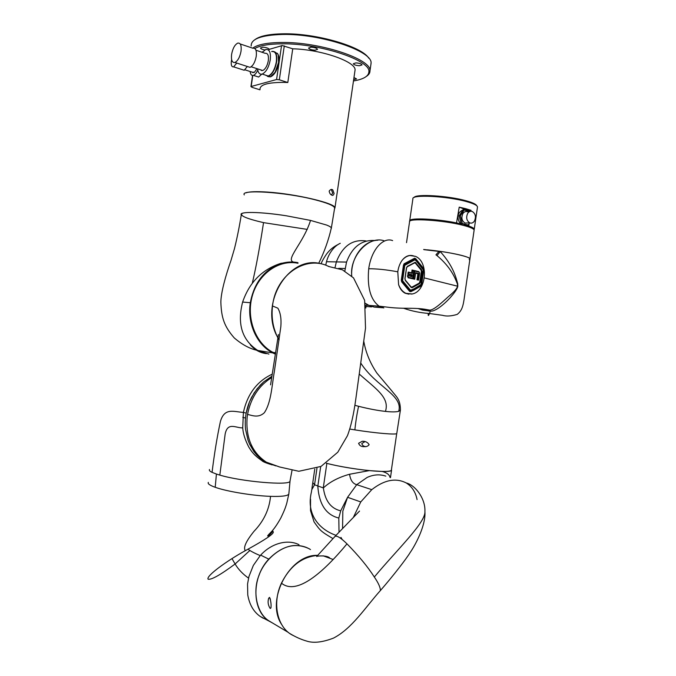 <?xml version="1.0" encoding="UTF-8"?>
<svg xmlns="http://www.w3.org/2000/svg" width="676" height="676" viewBox="0 0 676 676"><rect width="100%" height="100%" fill="white"/><g stroke="black" fill="none" stroke-linecap="round" stroke-linejoin="round"><path stroke-width="1.01" d="M329.161 191.156C330.361 189.407 331.57 188.984 332.786 189.888L334.096 193.446C333.471 195.347 332.634 195.863 331.586 195.001C330.42 194.578 329.618 193.294 329.161 191.156M245.92 192.871C249.241 191.604 256.525 191.35 267.764 192.102C296.105 193.927 335.473 203.315 334.966 207.777L334.519 208.884M354.866 71.453L355.069 70.017C356.007 61.685 321.261 49.458 292.733 48.807L287.807 82.514L283.81 82.379C267.569 82.396 259.643 84.753 260.023 89.46M331.409 194.891L332.71 193.091L331.299 189.559M353.666 79.633L356.539 78.915L353.979 77.512M355.906 62.902L353.311 63.738C353.987 64.845 356.032 65.513 359.463 65.733L362.066 64.904C361.406 63.797 359.353 63.13 355.906 62.902M311.019 47.168L308.535 48.055C309.329 49.272 311.501 49.99 315.058 50.21L317.559 49.331C316.782 48.114 314.602 47.388 311.019 47.168M254.818 48.495C260.074 45.495 269.107 43.932 281.9 43.822C319.799 43.196 371.082 60.434 368.885 71.833C368.631 76.244 363.494 79.286 353.472 80.959M366.384 76.396C368.775 74.859 369.975 73.067 369.975 71.014L369.975 70.887C371.952 59.26 319.951 41.819 281.571 42.478C267.214 42.639 257.59 44.532 252.697 48.173M292.733 48.807L282.289 45.554L269.276 49.348C268.414 48.148 266.226 47.43 262.694 47.193L260.454 48.021C260.818 48.824 262.254 49.466 264.781 49.965M259.973 89.807L251.869 87.288L251.168 86.503L276.577 79.523L279.332 79.785L287.807 82.514M370.828 65.04L371.073 63.062C372.56 51.106 320.872 33.631 282.745 34.451C261.401 35.051 250.88 38.904 251.176 46.01M257.742 70.101C256.466 73.016 255.021 74.774 253.415 75.374C251.599 75.788 250.509 74.495 250.154 71.495M261.722 74.191L258.629 77.039L256.381 76.32M278.199 55.035L278.596 62.631L275.25 72.205L272.056 75.932M270.13 76.836L267.95 76.388M267.645 76.143L267.223 75.687M277.329 53.269C278.842 55.17 279.315 58.313 278.74 62.674C277.27 70.203 274.574 74.901 270.654 76.785M268.778 76.785L268.017 76.371M368.716 58.144C362.006 46.602 316.284 33.141 283.362 33.8C269.513 34.011 260.116 35.904 255.165 39.487M274.76 51.9L277.76 53.97C278.765 56.049 279.019 58.905 278.52 62.538L275.124 72.281L270.299 76.887L267.569 76.43M267.274 76.168L266.758 75.535M252.731 72.594L254.413 72.357L256.922 68.648M271.668 51.528L271.98 51.418C275.774 50.928 277.321 54.426 276.611 61.896C275.107 69.56 272.369 74.352 268.397 76.278L264.857 74.926M271.769 51.562C275.495 51.089 277.016 54.519 276.323 61.871C274.845 69.408 272.158 74.123 268.245 76.016L264.967 74.96M247.34 66.493L244.205 70.253L242.515 69.712M236.744 63.062L233.634 66.865C231.699 67.118 230.93 65.234 231.336 61.212L231.64 59.674M262.237 52.339L265.744 49.525C269.454 49.035 270.958 52.474 270.256 59.851C268.778 67.423 266.09 72.163 262.204 74.073C259.652 74.664 258.097 72.923 257.548 68.851M260.404 69.772L261.874 70.625L263.446 70.16C265.862 68.361 267.485 65.158 268.33 60.561C268.82 55.398 267.764 52.982 265.169 53.319L255.959 50.227M240.2 43.965L252.832 48.216C255.672 47.819 256.812 50.497 256.255 56.252C255.105 62.15 253.052 65.859 250.069 67.372L247.585 66.569M241.036 51.199C239.887 57.156 237.851 60.916 234.918 62.471C232.121 62.868 231.015 60.172 231.598 54.401C232.73 48.478 234.766 44.717 237.707 43.129C240.495 42.698 241.611 45.393 241.036 51.199M262.677 51.798L261.646 52.136M269.183 49.678L268.389 49.931M252.714 72.222L253.576 72.18M253.542 72.391L253.061 72.18M276.374 334.966C260.015 301.234 289.615 255.19 320.745 263.674M275.571 353.607L272.96 352.365C255.418 343.307 245.912 317.948 252.334 295.758C258.57 273.51 279.213 259.288 297.989 263.26M266.361 353.641C259.956 352.838 254.599 349.855 250.272 344.718M252.283 283.278C255.9 268.127 259.652 247.915 263.539 222.632L307.267 229.401M331.164 228.691C331.941 227.795 330.446 226.587 326.669 225.074L310.529 220.41C303.448 243.157 285.086 259.559 293.46 262.077M268.904 354.097L257.767 350.455C242.059 340.138 237.014 324.007 242.625 302.062C249.41 282.306 262.17 269.394 280.92 263.327L291.686 262.009M310.529 220.41L286.43 215.805C265.66 212.551 246.672 211.58 242.338 213.329C239.067 215.483 246.132 218.585 263.539 222.632M241.281 214.9L241.248 214.841C238.527 211.427 260.361 211.656 286.43 215.805M326.669 225.074C329.508 226.198 331.071 227.161 331.358 227.964L331.147 228.767M275.478 354.199L272.715 352.889C256.897 344.828 247.07 323.474 250.306 302.721L242.625 302.062M297.947 262.66C292.564 261.604 287.156 261.832 281.731 263.344C264.747 269.056 254.277 282.188 250.306 302.721M331.358 227.964L334.662 207.904C333.851 205.614 327.116 202.859 314.458 199.631C284.63 191.984 239.76 189.196 244.29 194.874M328.637 266.31L329.094 266.53M271.668 377.571C258.824 385.666 250.788 397.936 247.551 414.38L247.179 416.898C245.523 437.355 251.903 452.438 266.302 462.147L279.501 466.955L298.809 471.282L321.024 466.423L337.78 452.236L347.413 435.758C350.903 426.717 353.7 414.456 355.813 398.984L365.513 328.139L364.643 300.338L353.514 277.895L342.402 269.817L328.722 266.513C306.169 254.708 275.816 274.684 272.521 305.966C271.11 318.472 273.29 329.846 279.044 340.062M209.476 469.482C208.994 470.378 209.856 471.341 212.061 472.355C214.309 453.951 217.089 436.975 220.418 421.427C224.576 407.256 233.921 411.87 243.394 412.394L246.174 413.146L249.461 401.924L251.658 397.192L257.049 388.844L263.708 381.864L271.887 376.253L263.708 381.864L260.268 385.126L254.184 392.866L249.461 401.924C245.844 410.94 244.56 420.159 245.599 429.581L248.024 440.211L249.63 444.208L253.762 451.348L256.846 455.134L261.24 459.19L266.42 462.561L275.892 465.899M271.853 622.588L268.702 620.712C256.483 612.955 252.469 591.027 259.001 575.411C264.392 559.491 281.875 544.814 296.646 545.524C301.859 545.642 306.473 546.994 310.487 549.571M270.239 598.708L270.848 602.553M270.197 608.468C268.118 605.316 267.586 601.995 268.609 598.513L269.597 597.364C270.915 601.116 271.363 604.657 270.932 607.986L270.197 608.468M208.335 482.385C207.49 483.703 209.78 485.334 215.205 487.286C226.654 491.452 252.985 495.787 270.535 496.353C269.285 509.484 263.758 521.154 253.973 531.361C245.971 541.29 243.081 547.729 245.312 550.678L247.965 549.191C250.593 551.134 254.675 553.272 260.209 555.613L260.657 555.123C271.929 542.786 288.111 539.127 298.995 544.687M215.205 487.286L216.421 474.045L212.061 472.355M216.421 474.045L219.827 475.11L225.159 434.051C227.651 421.469 236.313 428.297 242.726 427.849L243.394 412.394C247.467 393.981 257.083 381.23 272.234 374.158M288.889 493.48L288.787 494.19C287.418 495.964 281.334 496.683 270.535 496.353M290.08 480.653L289.962 481.329C289.151 485.723 241.712 481.675 219.827 475.11M269.885 464.15L261.925 460.643C253.61 455.049 251.286 451.053 248.7 446.904C245.05 439.763 243.056 433.417 242.726 427.849M272.073 464.927L264.747 461.615L256.846 455.134L249.63 444.208L248.024 440.211L245.599 429.581M249.605 550.737L235.096 563.995C238.4 569.462 242.887 574.169 248.54 578.124C242.887 574.169 238.4 569.462 235.096 563.995C220.41 574.896 211.419 579.966 208.107 579.205C205.715 576.113 227.128 560.674 245.312 550.678L247.965 549.191C265.051 539.786 273.501 534.082 273.298 532.071L272.994 531.387C273.349 530.212 268.947 536.448 267.611 535.983C269.428 532.84 272.572 532.646 280.743 518.154C285.568 508.166 285.737 506.383 286.801 503.138L288.787 494.19M263.31 618.295L260.184 616.419C253.593 611.78 249.452 604.614 247.762 594.939L247.551 584.03L248.929 576.56L253.339 565.415L260.209 555.613C254.675 553.272 250.593 551.134 247.965 549.191M272.487 622.968L269.673 621.43C251.793 611.222 251.185 577.718 268.769 559.128C282.247 545.616 295.826 542.211 309.507 548.912L309.507 548.912M281.453 624.21C265.372 599.705 290.029 553.974 317.686 555.359M391.387 470.057L391.362 470.234C390.736 471.425 385.768 471.738 376.447 471.172C361.787 470.268 338.659 466.592 326.331 463.221M358.593 443.287L362.251 441.276C365.42 441.141 367.719 442.281 369.138 444.698C367.981 446.16 366.417 446.811 364.432 446.625C361.499 446.878 359.548 445.771 358.593 443.287M364.972 441.622L361.795 443.54C362.285 445.307 363.502 446.321 365.446 446.574M317.593 555.452C302.214 556.728 290.165 565.956 281.436 583.143C271.727 603.634 277.523 628.435 293.274 635.533M380.106 590.875L380.368 590.57C380.478 587.588 378.459 583.075 374.327 577.025C397.42 549.275 425.956 522.337 424.908 511.411C425.559 498.635 415.216 485.013 406.217 482.951C395.798 477.619 384.314 479.859 371.775 489.652L360.756 501.938L353.582 516.937M374.327 577.025C367.829 566.86 358.719 555.807 346.991 543.859C340.873 537.859 336.876 535.384 335 536.431L316.664 556.509C317.078 555.875 326.998 555.106 329.719 557.97M332.922 559.424L323.162 555.816M417.075 499.598C415.613 492.103 411.997 486.559 406.217 482.951M385.802 476.132C379.819 474.096 373.591 474.527 367.136 477.433L356.725 484.684L347.574 497.291L342.816 511.166L342.58 528.142M390.06 477.484C389.503 474.772 386.925 472.769 382.312 471.468L369.299 470.606L349.576 474.248C338.642 477.273 329.905 481.836 323.373 487.928L314.551 484.785L311.754 489.711L311.416 492.027C305.873 515.078 320.052 529.849 336.006 535.316M369.299 470.606C353.413 468.916 339.267 466.508 326.854 463.39L323.246 488.064M382.312 471.468C388.083 471.578 391.159 471.172 391.548 470.259L391.438 469.744M326.305 463.237L326.854 463.39M381.146 307.217L374.2 307.09L368.859 305.4L365.201 303.313M351.672 276.061C350.624 257.725 363.435 240.521 377.901 240.217M349.965 429.091L354.849 429.877C376.295 433.282 396.787 434.972 396.778 433.46L396.795 433.35M325.764 265.102L326.483 261.73C328.35 254.506 333.369 246.41 340.273 243.292M335.085 267.333L336.352 261.916C342.546 246.039 352.458 239.042 366.088 240.943M420.785 286.142L413.568 290.35L410.881 291.626L409.673 291.44L401.696 281.892L401.29 280.134L403.479 265.093L404.366 263.632L414.413 258.333L415.681 258.654L423.387 268.203L423.784 269.944L421.638 284.697L420.785 286.142L420.421 285.602L421.047 284.545L423.176 269.749M420.556 285.044L413.391 289.269L409.969 290.46L401.941 280.227L404.544 264.612L414.498 259.364L417.937 262.55M423.159 269.538L415.225 259.128L414.295 258.9L404.316 264.155L403.665 265.229L401.493 280.168L401.798 281.453L409.648 290.849L410.577 291.043L413.315 289.742L420.421 285.602M419.551 283.65L412.335 287.63L411.236 287.545L405.313 280.455L404.899 278.698L406.496 267.764L407.375 266.302L415.258 262.33L421.579 269.69L421.976 271.431L420.413 282.205L419.551 283.65L419.145 283.143L419.779 282.069L421.342 271.363L421.047 270.079L415.444 263.175L414.498 262.947L407.239 266.792L406.589 267.873L405.008 278.732L405.313 280.041L411.016 286.886L411.963 287.097L419.145 283.143M415.132 259.516L404.67 265.33L402.583 280.81L404.772 265.338L415.233 259.66L423.176 269.732L421.03 284.503L413.788 288.939L409.969 290.46M414.836 271.034L413.687 278.504L414.802 278.74L415.706 272.698L418.596 273.408L417.692 279.433L418.638 279.661L419.576 273.341L419.12 272.09L414.836 271.034L413.763 278.504L414.785 278.74L414.692 279.23L413.036 278.85L414.227 270.51L418.697 271.6L419.365 272.318M413.509 270.332L413.754 270.772L412.63 270.518L412.267 273.383L408.777 272.614L408.591 273.966L412.098 274.735L411.785 276.738L407.56 275.385L411.202 276.171L411.371 275.107L407.865 274.338L408.186 272.073L411.692 272.842L412.022 269.986L413.509 270.332M416.965 279.771L418.621 279.661L418.469 280.143L416.965 279.771L417.886 273.788L415.639 273.239M427.359 249.824C439.113 251.007 449.692 252.663 459.114 254.793C466.288 256.5 469.896 257.894 469.93 258.967C471.409 257.421 454.678 253.263 439.104 251.219L423.649 249.495M474.104 230.254L474.113 230.22C474.104 228.868 470.53 227.254 463.39 225.387C443.862 220.156 407.848 217.883 409.555 221.779L406.521 242.65M423.987 249.664L440.211 251.556C453.3 265.888 456.063 277.794 457.694 283.641L457.821 286.261C457.415 288.466 455.286 291.804 451.433 296.265C448.095 300.423 435.961 312.278 430.198 311.078L422.475 310.064L417.852 308.493M421.418 308.814L429.632 310.09C434.626 310.368 446.194 298.268 450.275 295.057C454.585 291.348 457.027 288.399 457.593 286.201L457.348 283.852C455.142 278.199 451.095 267.392 437 255.587L440.211 251.556M422.475 310.064L422.762 309.278L429.336 310.132L430.198 311.078L429.606 313.529L442.569 315.32C446.43 316.495 451.323 316.182 457.246 314.374C461.801 310.639 463.144 306.896 464.539 296.096L469.93 258.967L469.186 259.592M392.621 240.605C383.453 236.845 371.462 249.114 368.716 268.761C367.06 287.317 370.524 299.789 379.118 306.169L388.058 307.234C389.199 307.453 397.311 308.281 405.313 308.248C422.661 308.222 424.807 309.346 429.632 310.09L429.294 310.115M437 255.587L435.944 254.835L439.104 251.219M408.921 294.178L405.194 293.249C402.195 291.711 399.998 288.846 398.603 284.655L397.784 271.803C398.443 267.231 399.905 263.386 402.152 260.277C405.794 255.689 409.952 254.362 414.625 256.297M382.844 307.757L374.31 307.098L368.969 305.408L379.126 306.169L383.816 307.926M368.969 305.408L365.192 303.237M351.774 276.163C349.306 256.753 368.505 235.417 383.985 240.74M415.039 259.668L414.498 259.364M404.992 264.975L404.544 264.612M404.772 265.338L404.113 265.33M402.583 280.379L401.941 280.227M410.687 290.367L402.583 280.81L402.144 281.098M402.685 280.819L410.585 290.274M413.273 274.617L412.597 278.757L408.11 277.777L407.56 275.385M418.596 273.408L417.886 273.788M417.607 279.433L418.562 279.67L418.469 280.143M418.883 272.022L418.697 271.6M414.819 271.034L414.227 270.51M413.687 278.504L413.036 278.85M414.734 278.749L414.692 279.23M412.191 273.366L411.692 272.842M412.022 269.986L412.613 270.518L412.292 273.383M408.186 272.073L408.777 272.614M408.743 272.614L408.549 273.966L407.865 274.338M412.039 274.735L408.541 273.966L412.098 274.735L411.371 275.107M411.726 276.721L411.202 276.171M408.101 275.935L407.391 276.374M408.143 275.943L408.11 277.777M408.05 276.484L408.405 277.321L412.673 278.259L412.597 278.757M412.673 278.259L413.754 270.772M413.771 278.504L414.802 278.74M408.473 277.346L412.69 278.259M463.288 209.154L466.761 210.084L459.224 207.143L465.806 208.707L471.037 210.321L470.902 211.275M414.058 197.51C415.284 193.699 448.534 195.702 466.364 200.848C472.642 202.614 476.09 204.228 476.681 205.69M477.467 207.101L477.476 207.059C477.51 205.487 473.96 203.696 466.829 201.685C447.368 196.074 411.278 194.282 412.901 198.778L409.715 220.697M469.102 223.68L468.755 226.037C472.059 227.17 473.868 228.175 474.197 229.054L474.02 229.789M409.774 221.255L409.74 220.63C410.062 217.571 437.034 218.821 456.917 223.004L460.728 223.984M459.224 207.143L456.368 223.798M465.341 225.159L468.755 226.037L468.113 226.739M471.037 210.321L466.761 210.084M467.724 213.295C468.992 211.512 470.521 210.92 472.296 211.512C475.558 213.717 476.25 216.911 474.391 221.103C473.124 222.903 471.586 223.494 469.786 222.886C466.541 220.68 465.857 217.486 467.724 213.295M467.741 222.962L464.987 223.055C461.75 220.866 461.066 217.689 462.925 213.523C464.192 211.749 465.713 211.157 467.488 211.749L469.49 211.656M459.917 214.698L462.097 211.36M469.609 222.894L468.223 225.024L461.108 223.545L459.122 215.906L463.102 209.822L470.209 211.343M465.029 224.55L462.654 223.942M460.694 221.931L459.503 217.342M468.223 225.024L462.3 223.502L460.314 215.847L464.294 209.763M459.122 215.906L460.314 215.847M461.108 223.545L462.3 223.502M460.483 213.827L461.75 211.892M460.432 220.942L459.807 218.509M465.02 224.55L463.136 224.069M276.577 79.523L281.537 45.647M284.292 45.892L279.332 79.785M252.782 75.484L251.168 86.503M280.92 263.327L281.731 263.344M272.521 305.966L277.87 308.197C280.515 312.785 281.495 318.988 280.819 326.804L274.371 371.403C271.87 385.666 271.16 402.862 264.274 412.808C258.587 417.979 252.892 415.765 247.551 414.38M261.933 460.652L278.723 466.651M272.141 532.105L270.425 532.764M208.073 579.163L208.107 579.205C211.419 579.966 220.41 574.896 235.096 563.995L231.986 558.613M208.107 579.205C205.715 576.113 227.128 560.674 245.312 550.678M242.785 417.303L245.481 418.064M260.657 555.123L268.769 559.128M346.991 543.859C323.179 572.606 296.654 595.742 281.436 583.143M360.756 501.938L347.574 497.291L340.696 510.836L338.82 518.044L339.014 531.995M371.775 489.652L356.725 484.684C352.804 483.67 350.421 480.188 349.576 474.248M340.974 537.412L342.242 539.592M323.373 487.928C325.148 500.899 330.927 508.538 340.696 510.836M338.82 518.044C326.085 514.909 319.08 504.321 317.813 486.255L320.686 466.601M316.968 468.257L314.551 484.785L312.794 482.605L314.771 469.051M375.146 240.538C361.837 239.574 352.306 246.748 346.534 262.068L344.836 271.068M365.615 306.211L367.44 306.6L365.648 306.465M354.9 405.313L358.567 406.293C368.445 408.794 377.394 410.501 385.438 411.397C389.883 397.665 376.194 389.072 359.277 374.065M400.437 409.867L398.654 411.363C395.942 412.056 391.531 412.073 385.438 411.397M358.576 406.293C356.962 413.72 355.72 421.579 354.849 429.877M398.654 411.363C403.589 395.266 376.287 387.027 360.823 363.181M326.483 261.73L346.534 262.077M345.106 268.507L338.735 268.355M367.44 306.6L371.614 306.896M412.047 294.018L412.935 293.781M402.152 260.277C404.434 257.564 407.011 255.984 409.884 255.528L415.351 256.322C429.226 261.705 426.395 291.821 412.098 293.984L405.837 293.291L411.735 294.077M403.538 308.239C411.515 311.07 420.202 312.836 429.606 313.529L428.804 314.889C428.33 316.081 428.136 315.565 428.221 313.334M428.466 311.061L428.609 309.895M457.821 286.261L424.359 277.929M368.716 268.761C376.76 268.693 386.452 269.707 397.784 271.803M398.603 284.655C400.243 288.855 402.651 291.736 405.837 293.291L405.194 293.249M410.577 291.043L410.881 291.626M421.047 284.545L421.638 284.697M423.176 269.885L423.784 269.944M422.889 268.617L423.387 268.203M415.225 259.128L415.681 258.654M414.295 258.9L414.337 258.384M404.316 264.155L404.366 263.632M412.335 287.63L411.963 287.097M419.779 282.069L420.413 282.205M421.342 271.363L421.976 271.431M421.047 270.079L421.579 269.69M415.444 263.175L415.951 262.744M414.498 262.947L414.54 262.516M407.239 266.792L413.56 263.082M411.769 276.729L412.081 274.735M334.966 207.777L355.069 70.017M331.375 189.525L332.786 189.888M368.885 71.833L369.975 71.014M371.082 63.274L369.975 70.887M253.415 75.374L258.629 77.039M252.528 72.264L244.974 69.839M268.397 76.278L270.299 76.887M244.205 70.253L233.634 66.865M262.204 74.073L268.245 76.016M261.942 70.27L251.176 66.78M250.069 67.372L234.918 62.471M252.562 75.475L250.923 86.646M275.707 352.804L272.96 352.365M331.325 227.956C328.595 240.014 324.379 251.802 318.692 263.319M272.715 352.889L257.767 350.455C250.145 348.977 242.304 344.794 234.242 337.907C224.474 326.652 221.322 318.151 220.858 301.952C221.018 292.209 225.733 275.436 230.989 260.437L234.513 248.489C237.141 237.842 239.456 226.291 241.45 213.836M270.569 384.838L278.428 334.519M278.039 337.806L279.112 339.639M268.803 598.007L268.609 598.513M290.021 481.227L288.829 494.105M289.962 481.329L291.981 470.538M270.493 464.387C265.398 462.781 262.541 461.531 261.925 460.643M260.184 616.419L269.665 621.421M268.702 620.712L288.551 632.567M391.362 470.234L396.719 433.544M364.009 441.411L362.251 441.276M424.917 511.774C425.922 526.215 414.354 546.563 410.29 552.326C406.58 558.52 393.035 576.087 380.368 590.57C365.336 607.352 352.111 628.494 333.496 638.102C322.427 642.335 313.495 643.332 306.701 641.093C301.099 639.488 295.513 636.986 289.962 633.598M335.397 535.992L359.539 511.056M333.031 538.62C320.28 531.133 320.238 530.508 314.061 521.914L310.521 510.625L310.537 499.192M390.466 477.653L391.548 470.259M311.923 488.545L312.726 483.078M365.479 305.146L368.859 305.4M363.857 341.659C365.86 352.762 370.22 363.257 376.938 373.16L391.548 390.576C396.415 396.947 400.319 398.916 400.42 410.019L396.778 433.46M321.125 263.75C321.869 261.527 323.66 258.316 326.508 254.125C329.677 249.866 333.623 246.622 338.338 244.382M366.046 306.498L365.809 308.019M469.93 258.967L474.113 230.22M422.542 309.211L421.427 308.814M414.76 258.215L403.978 263.877M415.258 262.33L414.658 262.449M418.537 273.408L415.706 272.715M408.38 277.321L412.622 278.267M474.231 229.367L477.476 207.059M473.732 229.409L474.197 229.054M466.786 210.43C464.911 208.808 462.477 209.467 459.494 212.408M466.22 224.855C460.525 227.753 455.421 217.934 459.435 212.484M469.786 222.886L464.987 223.055"/></g></svg>
